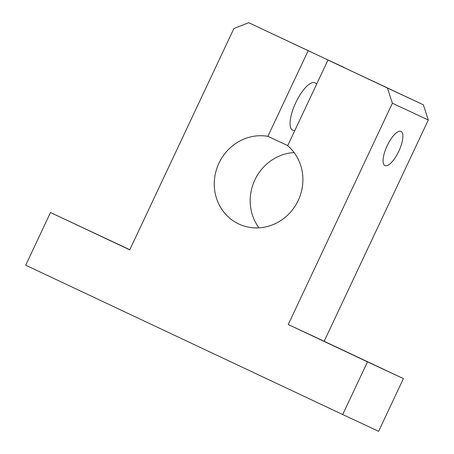 <?xml version="1.0" encoding="UTF-8"?>
<svg xmlns="http://www.w3.org/2000/svg" width="454" height="454" viewBox="0 0 454 454"><rect width="100%" height="100%" fill="white"/><g stroke="black" fill="none" stroke-linecap="round" stroke-linejoin="round"><path stroke-width="0.68" d="M129.81 249.723L50.496 212.523L129.748 249.853L233.872 28.568L248.741 22.7L308.175 50.7L267.877 136.336L287.723 145.598M267.877 136.336A46.58 43.8 115 0 0 216.745 168.684A46.58 43.8 115 0 0 238.883 224.026A46.58 43.8 115 0 0 295.435 205.577A46.58 43.8 115 0 0 287.688 145.672L327.987 60.036L423.349 104.795L428.292 119.998L324.167 341.277L403.413 378.613L367.496 361.855L342.702 414.542L25.708 265.21L50.496 212.523M403.413 378.613L378.625 431.3L342.702 414.542M248.741 22.7L344.064 67.532M258.979 227.84A46.58 43.8 115 0 1 254.808 180.056A46.58 43.8 115 0 1 294.107 152.55M423.349 104.795L387.427 88.031L392.375 103.24L288.245 324.519L367.496 361.855M428.292 119.998L392.375 103.24M324.167 341.277L288.245 324.519M387.154 145.779A18.875 6.424 -64.8 0 1 401.024 131.422A18.875 6.424 -64.8 0 1 398.794 151.239A18.875 6.424 -64.8 0 1 384.935 165.574A18.875 6.424 -64.8 0 1 387.154 145.779M294.862 130.434A26.201 8.921 -64.8 0 1 292.66 130.202A26.201 8.921 -64.8 0 1 295.741 102.729A26.201 8.921 -64.8 0 1 314.991 82.793A26.201 8.921 -64.8 0 1 316.557 84.325M344.098 67.459L308.175 50.7M95.051 233.464L126.842 248.389L95.051 233.464M342.702 350.13L374.493 365.056L342.702 350.13M327.987 60.036L387.427 88.031"/></g></svg>

